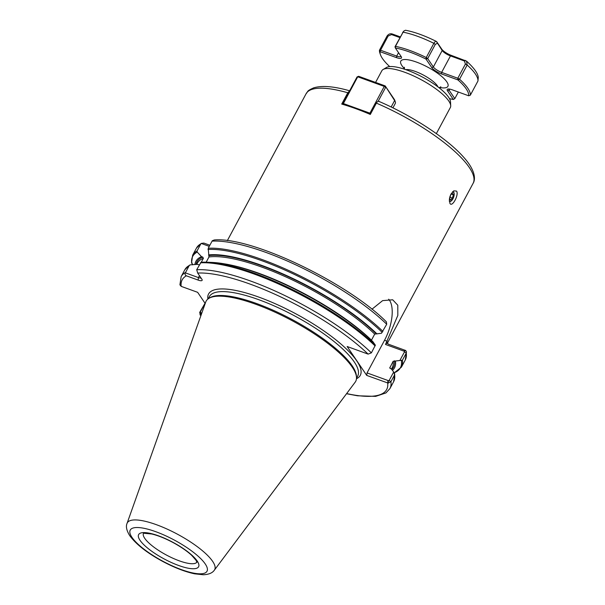 <?xml version="1.0" encoding="UTF-8"?>
<svg xmlns="http://www.w3.org/2000/svg" width="605" height="605" viewBox="0 0 605 605"><rect width="100%" height="100%" fill="white"/><g stroke="black" fill="none" stroke-linecap="round" stroke-linejoin="round"><path stroke-width="0.91" d="M449.303 201.162A5.105 2.284 109.9 0 0 449.674 201.397A5.105 2.284 109.9 0 0 453.266 198.122A5.105 2.284 109.9 0 0 453.735 192.277A5.105 2.284 109.9 0 0 453.153 191.8A5.105 2.284 109.9 0 0 452.661 191.747M379.131 101.655C378.382 100.854 377.467 101.345 376.386 103.122L370.313 114.443A94.758 26.181 -151.8 0 0 355.566 108.59A94.758 26.181 -151.8 0 0 341.719 104.075L347.792 92.762L349.561 90.939M456.563 191.089C459.157 194.704 452.245 207.583 449.946 203.439L449.349 199.355L450.959 194.122L453.727 190.862L456.563 191.089M375.576 82.431L381.815 70.793A38.879 10.739 28.2 0 1 383.131 69.469A38.879 10.739 28.2 0 1 404.609 72.222A38.879 10.739 28.2 0 1 450.71 105.709A38.879 10.739 28.2 0 1 450.339 107.531L436.349 133.614M383.131 69.469L386.572 67.45A36.769 10.164 28.2 0 1 406.885 70.051A36.769 10.164 28.2 0 1 450.491 101.723L450.71 105.709M371.954 309.215L382.617 300.632L392.69 299.785L397.787 305.23L397.818 315.439L385.521 344.464L404.238 351.255L404.503 351.838L399.875 360.482L402.423 360.217L406.25 353.086L406.499 351.785L405.668 350.507L388.123 344.086L387.208 342.422L385.521 344.464M399.875 360.482L393.144 361.298L389.786 367.893M179.904 284.819L181.182 286.362L197.638 292.321L205.208 303.498M387.079 343.186A94.758 26.181 -151.8 0 0 387.208 342.422L387.034 342.846M201.026 277.982A4.863 1.346 28.2 0 1 198.44 277.589L185.372 272.855L189.252 265.497L190.378 264.846L197.343 264.347L199.31 264.884M179.904 284.849L181.145 276.651L184.85 269.724A118.451 32.73 28.2 0 1 189.252 265.497L190.378 264.846M185.372 272.855C184.737 274.103 185.054 275.086 186.325 275.804L198.13 280.085A6.806 1.883 -151.8 0 0 202.123 279.722A6.806 1.883 -151.8 0 0 201.843 279.192L197.699 273.074L196.708 269.739A118.451 32.73 28.2 0 1 371.379 352.859L368.105 354.106L347.157 346.514L366.728 375.41L388.176 383.124L390.906 381.695L394.619 374.767L393.689 372.014L389.166 380.447L388.463 380.681L388.176 383.124M200.89 315.636L200.021 314.804L200.323 312.006L204.845 303.574L199.688 312.384L200.308 315.031L200.996 315.341M192.609 264.831L191.672 262.078M209.844 245.244L203.87 243.081L201.147 243.422L209.247 246.356M200.875 243.815L196.481 248.042A118.451 32.73 28.2 0 1 200.875 243.815L197.056 250.946L197.222 252.073L201.48 256.633L202.751 257.095L203.393 258.305L201.276 262.252M201.813 313.035L200.588 312.588M389.166 380.447L390.906 381.695A118.451 32.73 28.2 0 1 389.923 388.599L393.636 381.672A118.451 32.73 28.2 0 0 394.619 374.767L394.536 373.474M389.983 368.301A110.556 30.545 28.2 0 0 389.885 367.371L390.301 368.505L391.299 368.868L393.689 372.014M395.443 361.155A112.674 31.135 28.2 0 1 392.448 370.373M201.125 262.26A117.846 32.564 28.2 0 1 207.318 262.23L201.064 262.26L196.708 269.739M212.045 241.138A118.451 32.73 28.2 0 1 386.716 324.25L386.383 321.837C347.217 282.452 251.302 236.563 214.276 239.966L212.287 240.752L208.226 248.262L208.975 256.966L206.176 262.184M388.463 380.681L367.038 372.914L366.728 375.41M405.668 350.507L404.238 351.255M375.365 345.168A117.846 32.564 28.2 0 0 207.318 262.23L212.295 262.441A112.674 31.135 28.2 0 1 372.877 341.666L375.365 345.168L371.379 352.859M386.716 324.25L381.445 333.279L374.714 334.096L371.417 340.267M367.038 372.914L384.53 340.297A31.226 13.983 109.9 0 0 388.675 299.203M194.916 264.514A112.674 31.135 28.2 0 1 201.48 256.633M127.065 523.37L205.715 302.069A84.859 23.451 28.2 0 1 208.99 298.295A84.859 23.451 28.2 0 1 255.862 304.3A84.859 23.451 28.2 0 1 356.489 377.384A84.859 23.451 28.2 0 1 355.158 382.201L214.351 570.175C212.438 572.995 208.74 574.516 203.25 574.75L194.659 573.827C184.994 571.77 174.308 567.619 162.601 561.364C147.091 552.94 136.14 544.371 129.735 535.659C126.566 530.532 125.681 526.433 127.065 523.37A49.565 13.696 28.2 0 1 156.355 524.679A49.565 13.696 28.2 0 1 199.801 548.591A49.565 13.696 28.2 0 1 214.351 570.175M208.99 298.295L210.177 297.592A84.133 23.247 28.2 0 1 256.649 303.551A84.133 23.247 28.2 0 1 356.413 376L356.489 377.384M208.589 254.924A112.674 31.135 28.2 0 1 377.013 333.945M378.155 101.3L385.657 87.309L384.273 86.417L385.188 85.91L394.619 100.543A17.008 4.696 28.2 0 1 395.315 101.867L394.793 100.377A15.79 4.364 -151.8 0 0 394.15 99.144L385.188 85.91L358.629 76.29L357.056 76.948L358.629 76.29M342.959 104.438L342.71 103.705L343.375 103.546L343.254 104.529M369.799 114.224L369.927 113.165L370.721 113.687M369.927 113.165L343.375 103.546L357.721 76.79L384.273 86.417L369.927 113.165M357.056 76.948L342.71 103.705M395.315 101.867A17.008 4.696 28.2 0 1 395.307 103.402L392.917 107.864M466.576 61.165L451.375 55.41A8.508 2.352 28.2 0 1 441.718 49.111L436.78 41.821C436.054 40.868 435.078 41.374 433.861 43.326L426.245 57.528L425.996 59.086L431.788 67.631A8.508 2.352 -151.8 0 0 441.446 73.931L457.947 79.913L459.543 79.232L467.158 65.03L466.576 61.165C476.044 69.749 477.965 74.566 478.283 77.319L477.958 80.979L470.342 95.182L468.701 95.787L452.2 89.805A8.508 2.352 -151.8 0 0 447.851 89.064A8.508 2.352 -151.8 0 0 447.556 90.924L453.349 99.47L454.809 98.638L449.129 90.258A7.29 2.012 28.2 0 1 448.834 89.041A7.29 2.012 28.2 0 1 448.857 89.003M449.477 98.638A49.814 13.764 28.2 0 0 453.349 99.47L454.809 98.638L458.348 92.036M400.291 36.89L392.365 34.016C390.301 33.358 388.539 34.024 387.079 36.005L379.464 50.207L380.53 50.223L380.008 51.659L396.509 57.641A8.508 2.352 -151.8 0 0 401.493 57.195A8.508 2.352 -151.8 0 0 401.145 56.53L395.352 47.976L395.458 46.373L403.074 32.171L403.906 30.991L405.471 30.25C414.516 31.952 424.816 35.68 436.371 41.442L442.187 50.51A7.29 2.012 -151.8 0 0 450.468 55.91L464.413 60.984L465.419 64.032L457.811 78.234L459.543 79.232A51.024 14.097 -151.8 0 1 470.342 95.182M379.464 50.207L380.008 51.659A49.814 13.764 28.2 0 0 380.439 54.669L379.917 53.172A51.024 14.097 -151.8 0 1 379.464 50.207M389.703 66.588A49.814 13.764 28.2 0 1 380.439 54.669M395.005 46.751L395.458 46.373A51.024 14.097 -151.8 0 1 426.245 57.528L427.682 58.594L425.996 59.086A49.814 13.764 28.2 0 0 395.352 47.976L395.005 46.751L403.074 32.171A51.024 14.097 28.2 0 1 433.861 43.326L435.298 44.392L437.279 43.295M403.906 30.991L402.62 32.549M400.994 56.31A7.29 2.012 28.2 0 1 400.971 56.356A7.29 2.012 28.2 0 1 396.698 56.083L380.53 50.223L388.145 36.02L391.564 34.583L399.92 37.586M468.701 95.787A49.814 13.764 28.2 0 0 457.947 79.913L457.811 78.234L441.635 72.373A7.29 2.012 28.2 0 1 433.361 66.974L427.682 58.594L435.298 44.392M449.833 197.177L452.449 198.13L450.551 199.937L449.515 198.41L450.173 195.884M451.398 194.099L453.311 194.787L452.449 198.13M450.589 194.87L452.275 193.26L453.311 194.787M452.434 191.982A4.885 2.186 -70.1 0 1 453.599 192.42A4.885 2.186 -70.1 0 1 453.47 197.343A4.885 2.186 -70.1 0 1 450.415 201.208A4.885 2.186 -70.1 0 1 449.288 200.852M376.386 103.122A94.758 26.181 28.2 0 1 473.11 183.33C475.704 179.269 475.53 170.088 463.014 156.506C446.687 138.22 411.733 115.411 378.745 101.315M350.061 90.916C334.194 86.349 322.072 85.32 313.7 87.846C306.206 91.189 308.391 91.242 306.077 93.775A94.758 26.181 28.2 0 1 347.792 92.762M393.144 361.298A110.556 30.545 28.2 0 1 392.206 367.628L391.443 369.058M394.437 360.784A111.524 30.817 28.2 0 1 391.79 369.504M181.145 276.651A118.451 32.73 28.2 0 1 185.538 272.424M181.182 286.362A116.024 32.057 28.2 0 1 186.325 275.804M387.986 380.515L387.676 383.003A116.024 32.057 28.2 0 1 346.642 393.568M200.958 315.455A116.024 32.057 28.2 0 1 200.754 315.258L201.064 312.762M197.699 273.074A116.024 32.057 28.2 0 1 368.105 354.106M207.863 299.067A86.076 23.784 28.2 0 1 295.671 313.723A86.076 23.784 28.2 0 1 356.466 378.745M199.688 312.384L200.323 312.006M401.387 360.701A117.846 32.564 28.2 0 1 394.15 372.816M402.423 360.217A118.451 32.73 28.2 0 1 401.44 367.122L394.195 372.884M404.503 351.838L406.25 353.086A118.451 32.73 28.2 0 1 405.267 359.99L401.44 367.122M199.468 275.683L198.44 277.589L198.13 280.085M403.769 351.082L405.229 350.28M200.421 262.82A118.451 32.73 28.2 0 1 375.092 345.939M208.226 248.262A118.451 32.73 28.2 0 1 382.897 331.381M384.53 340.297L387.23 341.273M198.947 264.884A110.556 30.545 28.2 0 1 199.431 264.665M196.67 264.393L197.343 263.145A110.556 30.545 28.2 0 1 203.393 258.305M196.028 264.438A111.524 30.817 28.2 0 1 202.751 257.095M191.762 263.372A117.846 32.564 28.2 0 1 197.222 252.073M191.558 262.812L192.655 255.174A118.451 32.73 28.2 0 1 197.056 250.946M132.003 537.399A43.552 12.032 28.2 0 1 175.798 540.878A43.552 12.032 28.2 0 1 198.054 573.737A43.552 12.032 28.2 0 1 132.003 537.399M208.203 298.81L209.406 296.571A84.133 23.247 28.2 0 1 258.721 299.679A84.133 23.247 28.2 0 1 357.691 376.083L356.496 378.322M223.835 263.75A110.556 30.545 28.2 0 1 371.462 340.169M208.975 256.966A110.556 30.545 28.2 0 1 374.714 334.096M209.035 255.582A111.524 30.817 28.2 0 1 376.007 333.582M207.976 249.487A117.846 32.564 28.2 0 1 382.209 332.395M196.92 562.136A30.371 8.394 28.2 0 1 172.463 558.037A30.371 8.394 28.2 0 1 144.739 538.329A30.371 8.394 28.2 0 1 143.408 533.444M140.02 540.303A34.016 9.4 28.2 0 1 174.225 543.018A34.016 9.4 28.2 0 1 191.611 568.685A34.016 9.4 28.2 0 1 140.02 540.303M391.155 107.002L394.619 100.543L394.15 99.144M398.536 52.665L396.698 56.083L396.509 57.641M465.457 60.508L464.413 60.984M465.419 64.032L467.158 65.03A51.024 14.097 28.2 0 1 477.958 80.979M451.375 55.41L450.468 55.91L441.635 72.373L441.446 73.931M441.718 49.111L442.187 50.51L433.361 66.974L431.788 67.631M449.749 89.117L449.129 90.258L447.556 90.924M388.145 36.02L387.079 36.005M391.564 34.583L392.365 34.016M436.931 42.047L437.4 43.447M464.095 60.848L465.011 60.349M392.811 34.183L391.896 34.682M439.533 87.468A26.726 7.389 -151.8 0 0 446.823 81.872A26.726 7.389 -151.8 0 0 413.752 61.165A26.726 7.389 -151.8 0 0 404.511 68.69M405.766 69.658A19.436 5.369 28.2 0 1 415.31 71.428A19.436 5.369 28.2 0 1 437.385 85.819A19.436 5.369 28.2 0 1 438.028 86.961M387.238 343.481L473.11 183.33M227.329 240.639L306.077 93.775M184.85 269.724L189.736 265.028M346.521 393.726L357.495 395.783L375.629 396.373L385.952 392.925L389.923 388.599M394.732 374.034L393.636 381.672M406.499 351.785L405.267 359.99M192.655 255.174L196.481 248.042M143.506 533.232L151.734 533.988C158.268 535.561 165.589 538.526 173.68 542.882C181.107 546.973 187.111 551.125 191.694 555.352L195.997 560.215L196.935 562.272M439.132 87.808L440.848 86.795M404.344 67.223L404.442 69.204"/></g></svg>
